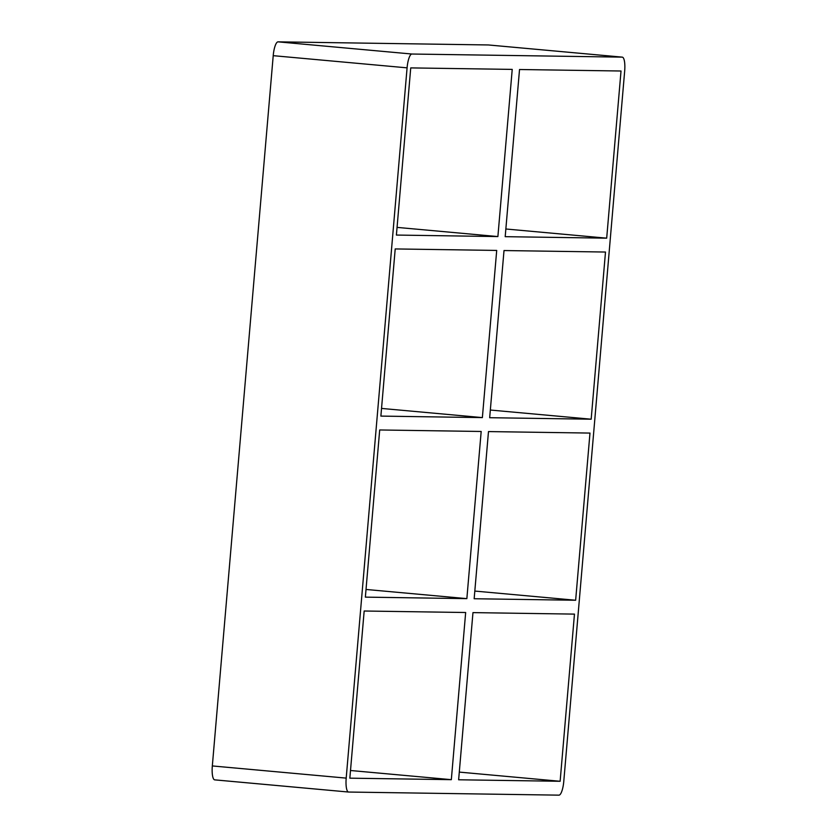<?xml version="1.0" encoding="UTF-8"?>
<svg xmlns="http://www.w3.org/2000/svg" width="837" height="837" viewBox="0 0 837 837"><rect width="100%" height="100%" fill="white"/><g stroke="black" fill="none" stroke-linecap="round" stroke-linejoin="round"><path stroke-width="1.26" d="M575.647 600.244L589.98 433.074L488.484 431.578L474.16 598.737L575.647 600.244L474.809 591.068M366.02 589.457L466.858 598.633L481.181 431.473L379.695 429.967L365.361 597.137L466.858 598.633M560.131 781.277L574.464 614.117L472.968 612.611L458.634 779.781L560.131 781.277L459.293 772.101M465.665 612.506L364.168 611.01L349.845 778.169L451.331 779.665L465.665 612.506M591.173 419.201L605.496 252.042L504.01 250.545L489.676 417.705L591.173 419.201L490.336 410.036M381.536 408.425L482.374 417.6L496.707 250.43L395.21 248.934L380.877 416.104L482.374 417.6M407.085 67.849A13.926 3.641 -84.8 0 1 411.919 54.028L278.062 41.85A13.926 3.641 95.2 0 0 273.218 55.671L407.085 67.849L346.194 778.117L212.326 765.939A13.926 3.641 95.2 0 0 214.722 779.864A13.926 3.641 95.2 0 0 214.795 779.864L348.506 792.032M278.062 41.85L488.348 44.957L622.205 57.136A13.926 3.641 -84.8 0 1 622.278 57.136A13.926 3.641 -84.8 0 1 624.674 71.061L563.782 781.329A13.926 3.641 -84.8 0 1 558.938 795.15L348.652 792.043A13.926 3.641 -84.8 0 1 348.579 792.043A13.926 3.641 -84.8 0 1 346.194 778.117M622.205 57.136L411.919 54.028M519.526 69.513L621.023 71.009L606.689 238.168L505.192 236.672L519.526 69.513M497.889 236.568L512.223 69.398L410.737 67.902L396.403 235.061L497.889 236.568L397.062 227.392M451.331 779.665L350.494 770.5M212.326 765.939L273.218 55.671M505.851 228.993L606.689 238.168M348.579 792.043L214.722 779.864M622.278 57.136L488.421 44.957"/></g></svg>
